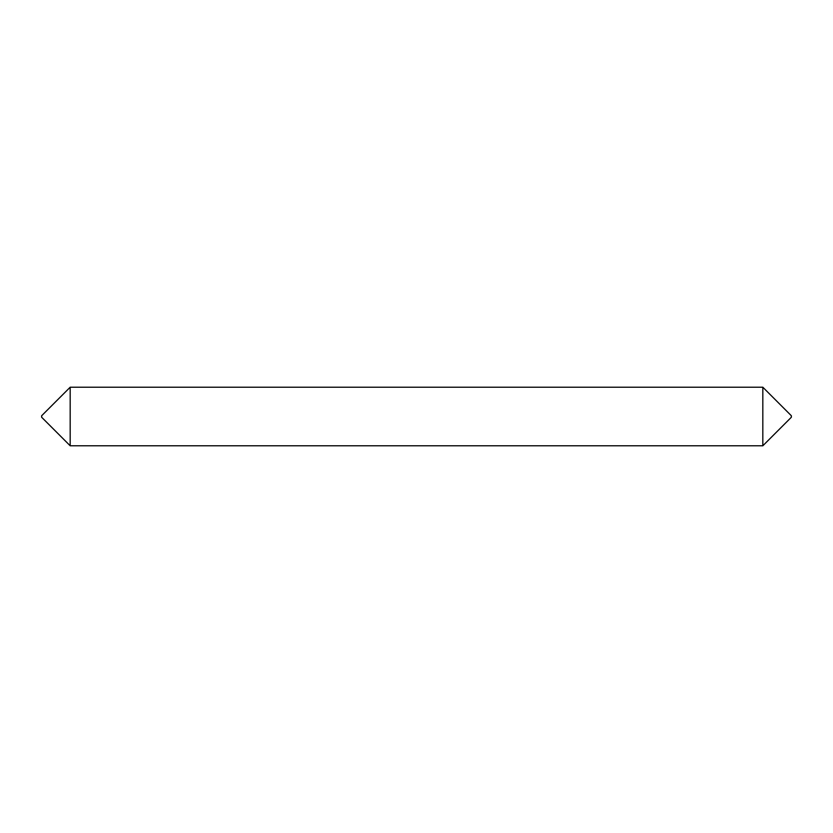 <?xml version="1.0" encoding="UTF-8"?>
<svg xmlns="http://www.w3.org/2000/svg" width="833" height="833" viewBox="0 0 833 833"><rect width="100%" height="100%" fill="white"/><g stroke="black" fill="none" stroke-linecap="round" stroke-linejoin="round"><path stroke-width="1.25" d="M762.82 445.79L791.35 417.25L791.35 415.75L762.82 387.21M70.18 445.78L762.82 445.78L762.82 387.22L70.18 387.22L70.18 445.78L41.65 417.25L41.65 415.75L70.18 387.22"/></g></svg>
